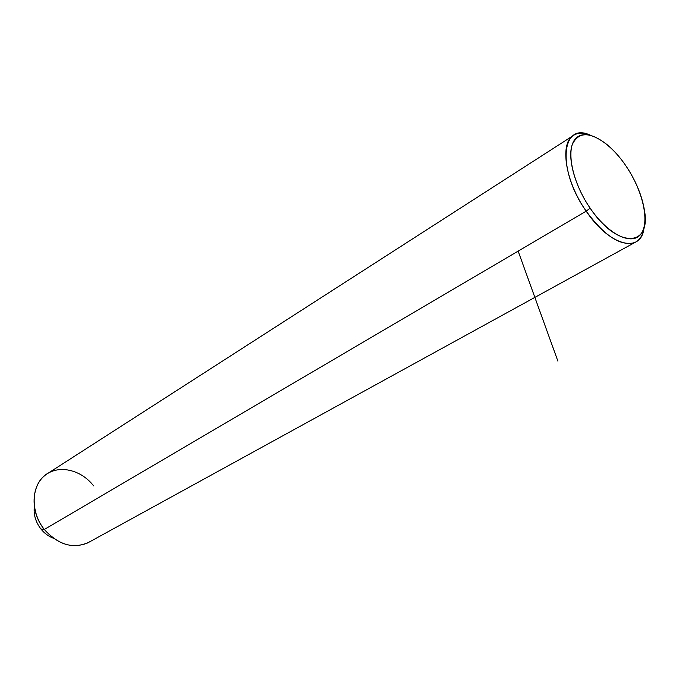 <?xml version="1.0" encoding="UTF-8"?>
<svg xmlns="http://www.w3.org/2000/svg" width="679" height="679" viewBox="0 0 679 679"><rect width="100%" height="100%" fill="white"/><g stroke="black" fill="none" stroke-linecap="round" stroke-linejoin="round"><path stroke-width="1.02" d="M93.617 485.875C80.877 469.384 58.173 464.249 44.661 475.631C30.954 486.758 30.538 512.348 44.322 529.467L40.893 528.975C44.432 533.355 48.633 536.452 53.488 538.269C48.633 536.452 44.432 533.355 40.893 528.975L44.322 529.467C58.954 545.466 74.13 549.549 89.866 541.723M40.893 528.975C35.597 522.007 33.415 514.529 34.34 506.542C33.415 514.529 35.597 522.007 40.893 528.975M586.181 211.161C604.726 236.19 620.929 246.647 634.78 242.539C639.924 240.12 643.021 235.027 644.057 227.253C641.91 254.014 609.954 246.774 586.181 211.161L44.322 529.467L586.181 211.161C556.636 169.648 561.126 121.202 590.407 135.223C584.161 132.736 578.856 132.592 574.493 134.79C559.224 141.325 564.631 180.589 586.181 211.161L590.144 208.164C571.862 181.717 565.437 148.404 575.928 138.287C586.155 127.771 609.419 141.274 626.038 166.032C642.792 190.646 649.998 221.914 641.018 233.89C632.319 246.239 608.274 234.781 590.144 208.164L586.181 211.161M634.78 242.539L87.65 542.937C72.322 549.056 57.876 544.558 44.322 529.467C28.891 510.888 31.412 481.903 48.489 472.966L574.493 134.79M626.038 166.032C620.504 157.884 614.546 151.044 608.172 145.51C590.441 131.37 578.415 131.191 572.1 144.966C567.449 158.928 575.105 186.309 590.144 208.164C617.101 248.76 651.416 247.572 644.43 210.303C642.045 195.679 635.917 180.928 626.038 166.032M518.145 251.12L557.875 361.101"/></g></svg>
